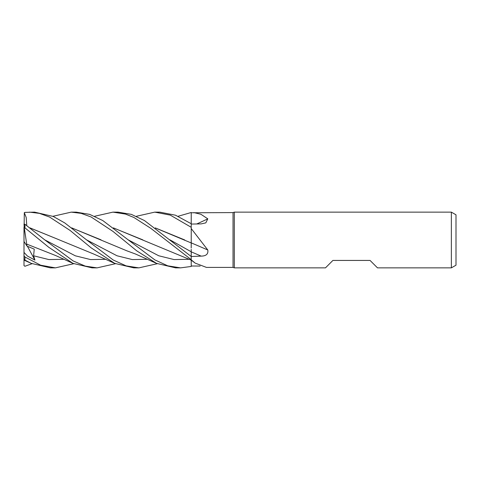<?xml version="1.0" encoding="UTF-8"?>
<svg xmlns="http://www.w3.org/2000/svg" width="480" height="480" viewBox="0 0 480 480"><rect width="100%" height="100%" fill="white"/><g stroke="black" fill="none" stroke-linecap="round" stroke-linejoin="round"><path stroke-width="0.72" d="M200.166 266.058L191.226 265.998L191.226 260.358L191.226 266.442L191.208 249.36M191.208 248.016L191.202 246.354M191.226 242.874L191.226 228.57L207.798 250.002A471.666 111.666 -164.7 0 0 191.226 242.874L191.226 212.778L233.034 212.592L234.312 212.13L451.356 212.13L456 214.812L456 265.188L451.356 267.87L377.496 267.87L370.062 260.436L332.904 260.436L325.47 267.87L234.312 267.87L233.034 267.408L206.466 267.408L195.168 263.112L191.226 259.83M191.208 223.722L191.22 215.112M233.034 267.408L233.034 212.592M193.872 212.592L200.928 214.284L207.798 218.826L205.818 222.864L201.138 223.896L191.226 224.064M191.226 228.138L191.226 228.57M207.798 250.002C208.416 254.01 206.196 256.044 201.138 256.116L191.226 256.5L144.474 220.566L131.352 214.374L117.984 212.13L113.142 212.13M234.312 267.87L234.312 212.13M451.356 267.87L451.356 212.13M195.168 263.106L191.22 260.142L191.226 266.46L180.534 267.87L175.626 267.87L156.51 263.376L135.39 253.974L126.918 250.842L71.736 227.886M191.226 265.998L191.226 266.46M201.138 256.116A470.376 111.36 -164.7 0 0 191.226 251.856L191.226 256.284M155.358 227.97L191.208 242.946L191.226 240.606M191.208 247.026L191.226 242.796M196.716 223.974A471.666 385.86 -153.5 0 0 207.798 218.826M136.374 216.288L154.764 212.13L159.708 212.13L175.536 215.22L191.226 223.734L191.226 222.834M191.226 212.496L178.068 216.288M94.56 216.288L112.944 212.13L125.478 214.08L133.92 217.482L150.864 228.372L191.226 259.668L191.22 260.142L113.424 227.88M52.902 216.288L71.274 212.13L76.176 212.13L89.664 214.38L102.81 220.566L128.172 239.844L158.76 255.774L174.054 259.566L189.348 259.29M180.534 267.87L167.76 265.824L154.86 259.902L128.166 239.844M71.274 212.13L81.144 213.36L91.116 216.978L112.956 231.396L136.68 250.806L156.51 263.376M159.708 212.13L154.764 212.13L170.274 215.118L191.226 227.298M55.236 267.87L50.418 267.87L31.272 263.376L25.278 260.652L24.306 259.83L24 258.75L24 252.396L27.414 256.044L34.932 260.094L33.606 255.792L34.254 249.156L26.958 246.078L26.694 244.08M73.716 263.712L55.356 267.87L40.614 265.188L24.93 257.004L24 255.828M24.24 260.106C23.802 259.704 24.03 259.71 24.93 260.112L31.272 263.376M26.766 225.534L26.196 217.47L24.306 212.646L24.93 212.388L34.524 212.13L53.274 216.456L64.758 222.924L86.508 239.838L117.018 255.78L132.276 259.566L147.528 259.29M157.254 263.712L138.876 267.87L133.854 267.87L114.708 263.376L93.588 253.98L59.694 240.054M138.876 267.87L126.15 265.872L113.184 259.986L86.508 239.838M29.502 212.13L39.432 213.372L49.62 217.068L70.14 230.478L91.032 247.758L114.708 263.376M115.464 263.712L97.068 267.87L92.238 267.87M97.068 267.87L85.308 266.124L73.212 260.976L44.706 239.844L24.93 224.25L24 224.16L24.306 227.832L24.93 227.862L48.702 247.248L72.99 263.382L92.076 267.87L97.068 267.87M113.544 227.97L142.848 239.886M26.682 244.062L24.306 227.832M26.712 244.104L55.446 255.45L72.99 263.382M191.214 218.148L191.214 218.856M101.034 239.838L71.844 227.97M30.102 227.97L59.34 239.892L29.988 227.886M32.022 263.712L24.93 266.256L24 265.626L24 260.124L28.014 261.9M155.25 227.886L184.764 239.976M191.214 235.848L191.214 236.94M26.958 246.078L24 241.488L24 227.394M24 236.268L24.306 212.646M24 260.124L24 241.488M24 264.198L24 265.626M34.932 260.094L27.414 246.276M169.968 239.844L191.226 251.778M24.93 260.112L24.93 257.004M24.93 227.862L24.93 224.25M33.606 255.792L48.846 259.566L64.086 259.29M44.706 239.844L75.282 255.798L90.57 259.572L105.858 259.29"/></g></svg>

